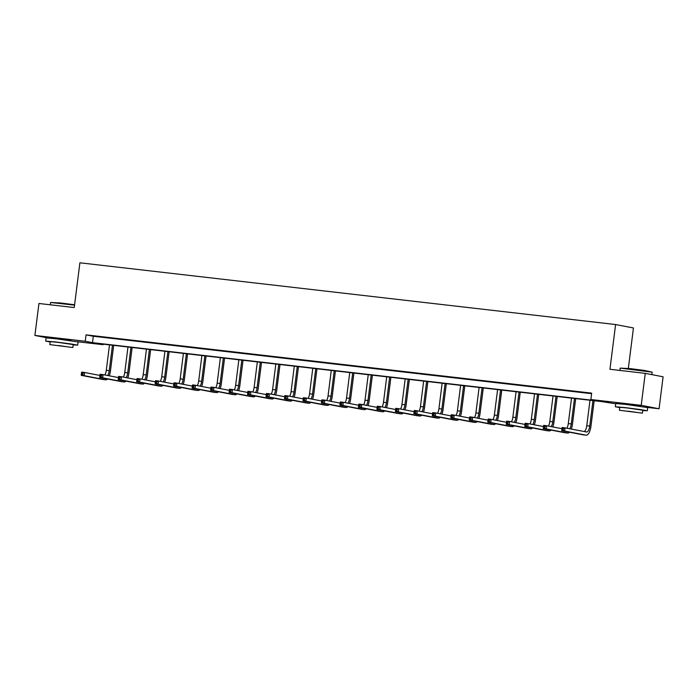 <?xml version="1.0" encoding="UTF-8"?>
<svg xmlns="http://www.w3.org/2000/svg" width="698" height="698" viewBox="0 0 698 698"><rect width="100%" height="100%" fill="white"/><g stroke="black" fill="none" stroke-linecap="round" stroke-linejoin="round"><path stroke-width="1.05" d="M53.476 338.321L70.873 340.519M623.061 403.959L640.459 406.157M628.34 368.404L633.452 327.973L615.601 324.535L79.895 262.797L74.241 307.556L38.94 303.49L34.9 335.45L85.252 341.252L92.485 342.648L598.099 400.914L590.866 399.526L641.209 405.329L659.06 408.766L646.976 407.37M615.601 324.535L609.947 369.286L645.249 373.36L663.1 376.798L659.06 408.766M615.68 403.767L601.475 401.568L95.862 343.303L103.095 344.69L77.391 341.732M103.164 344.14L103.095 344.69M590.866 399.526L591.668 393.131L86.055 334.866L93.296 336.253L591.599 393.681M586.163 392.765L579.061 391.944L586.163 392.765M567.683 390.636L560.573 389.816L567.683 390.636M549.204 388.507L542.093 387.687L549.204 388.507M530.724 386.378L523.613 385.558L530.724 386.378M512.245 384.249L505.134 383.429L512.245 384.249M493.765 382.12L486.654 381.3L493.765 382.12M475.277 379.991L468.175 379.171L475.277 379.991M456.797 377.854L449.695 377.042L456.797 377.854M438.318 375.725L431.207 374.905L438.318 375.725M419.838 373.596L412.727 372.776L419.838 373.596M401.359 371.467L394.248 370.647L401.359 371.467M382.879 369.338L375.768 368.518L382.879 369.338M364.4 367.209L357.289 366.389L364.4 367.209M345.911 365.08L338.809 364.26L345.911 365.08M327.432 362.951L320.33 362.131L327.432 362.951M308.952 360.822L301.841 360.002L308.952 360.822M290.473 358.693L283.362 357.873L290.473 358.693M271.993 356.556L264.882 355.744L271.993 356.556M253.514 354.427L246.403 353.607L253.514 354.427M235.034 352.298L227.923 351.478L235.034 352.298M216.546 350.169L209.444 349.349L216.546 350.169M198.066 348.04L190.964 347.22L198.066 348.04M179.587 345.911L172.476 345.091L179.587 345.911M161.107 343.782L153.996 342.962L161.107 343.782M142.628 341.654L135.517 340.833L142.628 341.654M124.148 339.525L117.037 338.704L124.148 339.525M105.668 337.396L98.558 336.576L105.668 337.396M645.249 373.36L641.209 405.329M47.726 337.919L34.9 335.45M86.055 334.866L85.252 341.252M93.296 336.253L92.485 342.648M563.277 429.872L563.434 428.589L562.256 428.459L562.091 429.732L564.673 431.05L561.707 430.71L562.117 427.516L565.075 427.857L564.673 431.05L586.119 435.186A9.667 3.673 96.6 0 0 586.224 435.203A9.667 3.673 96.6 0 0 590.944 426.286L594.173 400.722M592.96 400.582L589.74 426.059A6.448 2.452 -83.4 0 1 586.59 432.001A6.448 2.452 -83.4 0 1 586.521 431.983L565.075 427.857L563.434 428.589M589.993 400.242L586.774 425.719A6.448 2.452 -83.4 0 1 584.217 431.547M562.091 429.732L561.707 430.71L583.153 434.845A9.667 3.673 96.6 0 0 583.258 434.854A9.667 3.673 96.6 0 0 583.362 434.863M562.117 427.516L562.256 428.459M620.182 368.116L630.329 368.631L644.778 370.49L652.15 372.156L620.182 368.116L619.885 370.437M642.762 410.511L647.282 410.782L640.232 409.534L625.26 407.606L615.304 406.742L619.737 407.606M647.282 410.782L647.683 407.588L625.661 404.404L615.706 403.549L615.304 406.742M619.405 410.25L619.78 407.309L626.944 407.929L642.806 410.215L642.43 413.155L619.405 410.25L642.43 413.155M628.121 411.166L638.338 412.64L628.121 411.166M74.546 305.139L50.596 302.478L60.743 302.993L74.59 304.764M73.177 344.873L77.696 345.144L70.646 343.896L55.674 341.959L45.71 341.104L50.151 341.968M77.696 345.144L78.097 341.95L56.076 338.766L46.12 337.911L45.71 341.104M49.82 344.611L50.195 341.671L57.358 342.29L73.211 344.576L72.845 347.517L49.82 344.611L72.845 347.517M58.536 345.527L68.753 347.002L58.536 345.527M50.596 302.478L50.3 304.799M571.304 429.052A9.667 3.673 96.6 0 0 572.465 424.157L575.693 398.593M574.48 398.453L571.261 423.93A6.448 2.452 -83.4 0 1 569.716 428.755M571.514 398.113L568.294 423.59A6.448 2.452 -83.4 0 1 566.889 428.206M544.798 427.743L544.955 426.461L543.768 426.33L543.611 427.604L546.194 428.921L543.227 428.581L543.629 425.387L546.595 425.728L546.194 428.921L567.631 433.057A9.667 3.673 96.6 0 0 567.736 433.065A9.667 3.673 96.6 0 0 569.516 432.219M561.969 428.685L546.595 425.728L544.955 426.461M543.611 427.604L543.227 428.581L564.673 432.708A9.667 3.673 96.6 0 0 564.778 432.725A9.667 3.673 96.6 0 0 564.883 432.734M543.629 425.387L543.768 426.33M552.825 426.923A9.667 3.673 96.6 0 0 553.985 422.028L557.213 396.464M555.992 396.324L552.781 421.801A6.448 2.452 -83.4 0 1 551.237 426.618M553.034 395.984L549.815 421.452A6.448 2.452 -83.4 0 1 548.401 426.077M526.318 425.614L526.475 424.332L525.289 424.201L525.132 425.475L527.705 426.792L524.748 426.452L525.149 423.258L528.116 423.599L527.705 426.792L549.152 430.919A9.667 3.673 96.6 0 0 549.256 430.936A9.667 3.673 96.6 0 0 551.036 430.081M543.48 426.557L528.116 423.599L526.475 424.332M525.132 425.475L524.748 426.452L546.194 430.579A9.667 3.673 96.6 0 0 546.298 430.596A9.667 3.673 96.6 0 0 546.403 430.605M525.149 423.258L525.289 424.201M534.345 424.794A9.667 3.673 96.6 0 0 535.506 419.899L538.734 394.335M537.512 394.196L534.293 419.664A6.448 2.452 -83.4 0 1 532.757 424.489M534.555 393.855L531.335 419.324A6.448 2.452 -83.4 0 1 529.922 423.948M507.83 423.485L507.996 422.203L506.809 422.063L506.652 423.346L509.226 424.663L506.268 424.323L506.669 421.13L509.636 421.47L509.226 424.663L530.672 428.79A9.667 3.673 96.6 0 0 530.777 428.808A9.667 3.673 96.6 0 0 532.557 427.953M525.001 424.428L509.636 421.47L507.996 422.203M506.652 423.346L506.268 424.323L527.714 428.45A9.667 3.673 96.6 0 0 527.819 428.467A9.667 3.673 96.6 0 0 527.924 428.476M506.669 421.13L506.809 422.063M515.857 422.665A9.667 3.673 96.6 0 0 517.026 417.77L520.254 392.206M519.033 392.067L515.813 417.535A6.448 2.452 -83.4 0 1 514.278 422.36M516.075 391.726L512.856 417.195A6.448 2.452 -83.4 0 1 511.442 421.819M489.35 421.356L489.516 420.074L488.33 419.934L488.172 421.217L490.746 422.534L487.789 422.194L488.19 419.001L491.148 419.341L490.746 422.534L512.192 426.661A9.667 3.673 96.6 0 0 512.297 426.679A9.667 3.673 96.6 0 0 514.077 425.824M506.521 422.299L491.148 419.341L489.516 420.074M488.172 421.217L487.789 422.194L509.235 426.321A9.667 3.673 96.6 0 0 509.339 426.338A9.667 3.673 96.6 0 0 509.444 426.347M488.19 419.001L488.33 419.934M497.377 420.536A9.667 3.673 96.6 0 0 498.538 415.642L501.775 390.077M500.553 389.938L497.334 415.406A6.448 2.452 -83.4 0 1 495.798 420.231M497.595 389.597L494.376 415.066A6.448 2.452 -83.4 0 1 492.963 419.69M470.871 419.219L471.037 417.945L469.85 417.805L469.684 419.088L472.267 420.405L469.309 420.065L469.71 416.863L472.668 417.212L472.267 420.405L493.713 424.532A9.667 3.673 96.6 0 0 493.818 424.55A9.667 3.673 96.6 0 0 495.589 423.695M488.042 420.17L472.668 417.212L471.037 417.945M469.684 419.088L469.309 420.065L490.746 424.192A9.667 3.673 96.6 0 0 490.851 424.209A9.667 3.673 96.6 0 0 490.956 424.218M469.71 416.863L469.85 417.805M478.898 418.407A9.667 3.673 96.6 0 0 480.058 413.513L483.286 387.948M482.074 387.809L478.854 413.277A6.448 2.452 -83.4 0 1 477.319 418.102M479.107 387.469L475.896 412.937A6.448 2.452 -83.4 0 1 474.483 417.561M452.391 417.09L452.557 415.816L451.37 415.676L451.205 416.959L453.787 418.276L450.821 417.936L451.231 414.734L454.189 415.074L453.787 418.276L475.233 422.403A9.667 3.673 96.6 0 0 475.338 422.421A9.667 3.673 96.6 0 0 477.109 421.566M469.562 418.041L454.189 415.074L452.557 415.816M451.205 416.959L450.821 417.936L472.267 422.063A9.667 3.673 96.6 0 0 472.372 422.081A9.667 3.673 96.6 0 0 472.476 422.089M451.231 414.734L451.37 415.676M460.418 416.278A9.667 3.673 96.6 0 0 461.579 411.384L464.807 385.82M463.594 385.68L460.375 411.148A6.448 2.452 -83.4 0 1 458.83 415.973M460.628 385.34L457.408 410.808A6.448 2.452 -83.4 0 1 456.003 415.423M433.912 414.961L434.069 413.687L432.891 413.548L432.725 414.83L435.308 416.148L432.341 415.807L432.751 412.605L435.709 412.946L435.308 416.148L456.754 420.275A9.667 3.673 96.6 0 0 456.858 420.292A9.667 3.673 96.6 0 0 458.63 419.437M451.083 415.912L435.709 412.946L434.069 413.687M432.725 414.83L432.341 415.807L453.787 419.934A9.667 3.673 96.6 0 0 453.892 419.952A9.667 3.673 96.6 0 0 453.997 419.96M432.751 412.605L432.891 413.548M441.939 414.15A9.667 3.673 96.6 0 0 443.099 409.255L446.327 383.691M445.115 383.551L441.895 409.019A6.448 2.452 -83.4 0 1 440.351 413.844M442.148 383.202L438.929 408.679A6.448 2.452 -83.4 0 1 437.524 413.295M415.432 412.832L415.589 411.558L414.411 411.419L414.246 412.701L416.828 414.019L413.862 413.678L414.263 410.476L417.23 410.817L416.828 414.019L438.265 418.146A9.667 3.673 96.6 0 0 438.37 418.163A9.667 3.673 96.6 0 0 440.15 417.308M432.603 413.774L417.23 410.817L415.589 411.558M414.246 412.701L413.862 413.678L435.308 417.805A9.667 3.673 96.6 0 0 435.412 417.823A9.667 3.673 96.6 0 0 435.517 417.832M414.263 410.476L414.411 411.419M423.459 412.021A9.667 3.673 96.6 0 0 424.62 407.126L427.848 381.562M426.626 381.413L423.416 406.89A6.448 2.452 -83.4 0 1 421.871 411.715M423.669 381.073L420.449 406.55A6.448 2.452 -83.4 0 1 419.036 411.166M396.953 410.703L397.11 409.429L395.923 409.29L395.766 410.564L398.34 411.89L395.382 411.541L395.783 408.347L398.75 408.688L398.34 411.89L419.786 416.017A9.667 3.673 96.6 0 0 419.891 416.034A9.667 3.673 96.6 0 0 421.671 415.179M414.115 411.646L398.75 408.688L397.11 409.429M395.766 410.564L395.382 411.541L416.828 415.676A9.667 3.673 96.6 0 0 416.933 415.694A9.667 3.673 96.6 0 0 417.038 415.694M395.783 408.347L395.923 409.29M404.98 409.892A9.667 3.673 96.6 0 0 406.14 404.988L409.368 379.424M408.147 379.284L404.936 404.761A6.448 2.452 -83.4 0 1 403.392 409.586M405.189 378.944L401.969 404.421A6.448 2.452 -83.4 0 1 400.556 409.037M378.464 408.574L378.63 407.292L377.444 407.161L377.286 408.435L379.86 409.752L376.903 409.412L377.304 406.219L380.27 406.559L379.86 409.752L401.306 413.888A9.667 3.673 96.6 0 0 401.411 413.905A9.667 3.673 96.6 0 0 403.191 413.05M395.635 409.517L380.27 406.559L378.63 407.292M377.286 408.435L376.903 409.412L398.349 413.548A9.667 3.673 96.6 0 0 398.453 413.556A9.667 3.673 96.6 0 0 398.558 413.565M377.304 406.219L377.444 407.161M386.491 407.763A9.667 3.673 96.6 0 0 387.66 402.859L390.889 377.295M389.667 377.156L386.448 402.633A6.448 2.452 -83.4 0 1 384.912 407.458M386.709 376.815L383.49 402.292A6.448 2.452 -83.4 0 1 382.076 406.908M359.985 406.445L360.151 405.163L358.964 405.032L358.807 406.306L361.381 407.623L358.423 407.283L358.824 404.09L361.782 404.43L361.381 407.623L382.827 411.759A9.667 3.673 96.6 0 0 382.932 411.768A9.667 3.673 96.6 0 0 384.711 410.921M377.156 407.388L361.782 404.43L360.151 405.163M358.807 406.306L358.423 407.283L379.869 411.419A9.667 3.673 96.6 0 0 379.974 411.427A9.667 3.673 96.6 0 0 380.078 411.436M358.824 404.09L358.964 405.032M368.012 405.625A9.667 3.673 96.6 0 0 369.172 400.731L372.409 375.166M371.188 375.027L367.968 400.504A6.448 2.452 -83.4 0 1 366.433 405.32M368.23 374.686L365.01 400.163A6.448 2.452 -83.4 0 1 363.597 404.779M341.505 404.317L341.671 403.034L340.484 402.903L340.319 404.177L342.901 405.494L339.943 405.154L340.345 401.961L343.303 402.301L342.901 405.494L364.347 409.63A9.667 3.673 96.6 0 0 364.452 409.639A9.667 3.673 96.6 0 0 366.223 408.792M358.676 405.259L343.303 402.301L341.671 403.034M340.319 404.177L339.943 405.154L361.381 409.281A9.667 3.673 96.6 0 0 361.485 409.298A9.667 3.673 96.6 0 0 361.599 409.307M340.345 401.961L340.484 402.903M349.532 403.496A9.667 3.673 96.6 0 0 350.693 398.602L353.921 373.037M352.708 372.898L349.489 398.375A6.448 2.452 -83.4 0 1 347.953 403.191M349.742 372.558L346.531 398.026A6.448 2.452 -83.4 0 1 345.117 402.65M323.026 402.188L323.191 400.905L322.005 400.765L321.839 402.048L324.422 403.365L321.455 403.025L321.865 399.832L324.823 400.172L324.422 403.365L345.868 407.492A9.667 3.673 96.6 0 0 345.972 407.51A9.667 3.673 96.6 0 0 347.744 406.655M340.196 403.13L324.823 400.172L323.191 400.905M321.839 402.048L321.455 403.025L342.901 407.152A9.667 3.673 96.6 0 0 343.006 407.17A9.667 3.673 96.6 0 0 343.111 407.178M321.865 399.832L322.005 400.765M331.053 401.367A9.667 3.673 96.6 0 0 332.213 396.473L335.441 370.908M334.229 370.769L331.009 396.237A6.448 2.452 -83.4 0 1 329.473 401.062M331.262 370.429L328.051 395.897A6.448 2.452 -83.4 0 1 326.638 400.521M304.546 400.059L304.703 398.776L303.525 398.637L303.36 399.919L305.942 401.237L302.976 400.896L303.386 397.703L306.343 398.043L305.942 401.237L327.388 405.364A9.667 3.673 96.6 0 0 327.493 405.381A9.667 3.673 96.6 0 0 329.264 404.526M321.717 401.001L306.343 398.043L304.703 398.776M303.36 399.919L302.976 400.896L324.422 405.023A9.667 3.673 96.6 0 0 324.526 405.041A9.667 3.673 96.6 0 0 324.631 405.049M303.386 397.703L303.525 398.637M312.573 399.239A9.667 3.673 96.6 0 0 313.734 394.344L316.962 368.78M315.749 368.64L312.529 394.108A6.448 2.452 -83.4 0 1 310.985 398.933M312.783 368.3L309.563 393.768A6.448 2.452 -83.4 0 1 308.158 398.392M286.067 397.921L286.224 396.647L285.046 396.508L284.88 397.79L287.463 399.108L284.496 398.767L284.897 395.565L287.864 395.914L287.463 399.108L308.909 403.235A9.667 3.673 96.6 0 0 309.005 403.252A9.667 3.673 96.6 0 0 310.785 402.397M303.237 398.872L287.864 395.914L286.224 396.647M284.88 397.79L284.496 398.767L305.942 402.894A9.667 3.673 96.6 0 0 306.047 402.912A9.667 3.673 96.6 0 0 306.152 402.921M284.897 395.565L285.046 396.508M294.094 397.11A9.667 3.673 96.6 0 0 295.254 392.215L298.482 366.651M297.269 366.511L294.05 391.979A6.448 2.452 -83.4 0 1 292.506 396.804M294.303 366.171L291.083 391.639A6.448 2.452 -83.4 0 1 289.67 396.263M267.587 395.792L267.744 394.518L266.557 394.379L266.4 395.661L268.974 396.979L266.017 396.639L266.418 393.436L269.384 393.785L268.974 396.979L290.42 401.106A9.667 3.673 96.6 0 0 290.525 401.123A9.667 3.673 96.6 0 0 292.305 400.268M284.758 396.743L269.384 393.785L267.744 394.518M266.4 395.661L266.017 396.639L287.463 400.765A9.667 3.673 96.6 0 0 287.567 400.783A9.667 3.673 96.6 0 0 287.672 400.792M266.418 393.436L266.557 394.379M275.614 394.981A9.667 3.673 96.6 0 0 276.774 390.086L280.003 364.522M278.781 364.382L275.57 389.85A6.448 2.452 -83.4 0 1 274.026 394.675M275.823 364.042L272.604 389.51A6.448 2.452 -83.4 0 1 271.19 394.126M249.107 393.663L249.265 392.389L248.078 392.25L247.921 393.532L250.495 394.85L247.537 394.51L247.938 391.308L250.905 391.648L250.495 394.85L271.941 398.977A9.667 3.673 96.6 0 0 272.046 398.994A9.667 3.673 96.6 0 0 273.825 398.139M266.27 394.614L250.905 391.648L249.265 392.389M247.921 393.532L247.537 394.51L268.983 398.637A9.667 3.673 96.6 0 0 269.088 398.654A9.667 3.673 96.6 0 0 269.192 398.663M247.938 391.308L248.078 392.25M257.126 392.852A9.667 3.673 96.6 0 0 258.295 387.957L261.523 362.393M260.302 362.253L257.082 387.722A6.448 2.452 -83.4 0 1 255.547 392.546M257.344 361.904L254.124 387.381A6.448 2.452 -83.4 0 1 252.711 391.997M230.619 391.534L230.785 390.261L229.598 390.121L229.441 391.404L232.015 392.721L229.057 392.381L229.459 389.179L232.425 389.519L232.015 392.721L253.461 396.848A9.667 3.673 96.6 0 0 253.566 396.865A9.667 3.673 96.6 0 0 255.346 396.01M247.79 392.485L232.425 389.519L230.785 390.261M229.441 391.404L229.057 392.381L250.503 396.508A9.667 3.673 96.6 0 0 250.608 396.525A9.667 3.673 96.6 0 0 250.713 396.534M229.459 389.179L229.598 390.121M238.646 390.723A9.667 3.673 96.6 0 0 239.815 385.828L243.044 360.264M241.822 360.116L238.603 385.593A6.448 2.452 -83.4 0 1 237.067 390.418M238.864 359.775L235.645 385.252A6.448 2.452 -83.4 0 1 234.231 389.868M212.14 389.405L212.305 388.132L211.119 387.992L210.953 389.266L213.536 390.592L210.578 390.243L210.979 387.05L213.937 387.39L213.536 390.592L234.982 394.719A9.667 3.673 96.6 0 0 235.086 394.736A9.667 3.673 96.6 0 0 236.866 393.881M229.31 390.348L213.937 387.39L212.305 388.132M210.953 389.266L210.578 390.243L232.024 394.379A9.667 3.673 96.6 0 0 232.12 394.396A9.667 3.673 96.6 0 0 232.233 394.405M210.979 387.05L211.119 387.992M220.167 388.594A9.667 3.673 96.6 0 0 221.327 383.691L224.564 358.126M223.343 357.987L220.123 383.464A6.448 2.452 -83.4 0 1 218.587 388.289M220.385 357.646L217.165 383.123A6.448 2.452 -83.4 0 1 215.752 387.739M193.66 387.277L193.826 385.994L192.639 385.863L192.474 387.137L195.056 388.463L192.09 388.114L192.5 384.921L195.457 385.261L195.056 388.463L216.502 392.59A9.667 3.673 96.6 0 0 216.607 392.608A9.667 3.673 96.6 0 0 218.378 391.752M210.831 388.219L195.457 385.261L193.826 385.994M192.474 387.137L192.09 388.114L213.536 392.25A9.667 3.673 96.6 0 0 213.64 392.259A9.667 3.673 96.6 0 0 213.745 392.267M192.5 384.921L192.639 385.863M201.687 386.465A9.667 3.673 96.6 0 0 202.848 381.562L206.076 355.997M204.863 355.858L201.643 381.335A6.448 2.452 -83.4 0 1 200.108 386.16M201.897 355.518L198.686 380.995A6.448 2.452 -83.4 0 1 197.272 385.61M175.181 385.148L175.338 383.865L174.16 383.734L173.994 385.008L176.577 386.326L173.61 385.985L174.02 382.792L176.978 383.132L176.577 386.326L198.023 390.461A9.667 3.673 96.6 0 0 198.127 390.479A9.667 3.673 96.6 0 0 199.898 389.624M192.351 386.09L176.978 383.132L175.338 383.865M173.994 385.008L173.61 385.985L195.056 390.121A9.667 3.673 96.6 0 0 195.161 390.13A9.667 3.673 96.6 0 0 195.266 390.138M174.02 382.792L174.16 383.734M183.208 384.328A9.667 3.673 96.6 0 0 184.368 379.433L187.596 353.869M186.383 353.729L183.164 379.206A6.448 2.452 -83.4 0 1 181.62 384.031M183.417 353.389L180.197 378.866A6.448 2.452 -83.4 0 1 178.793 383.481M156.701 383.019L156.858 381.736L155.68 381.605L155.514 382.879L158.097 384.197L155.131 383.856L155.541 380.663L158.498 381.003L158.097 384.197L179.543 388.332A9.667 3.673 96.6 0 0 179.648 388.341A9.667 3.673 96.6 0 0 181.419 387.495M173.872 383.961L158.498 381.003L156.858 381.736M155.514 382.879L155.131 383.856L176.577 387.983A9.667 3.673 96.6 0 0 176.681 388.001A9.667 3.673 96.6 0 0 176.786 388.009M155.541 380.663L155.68 381.605M164.728 382.199A9.667 3.673 96.6 0 0 165.888 377.304L169.117 351.74M167.904 351.6L164.684 377.077A6.448 2.452 -83.4 0 1 163.14 381.893M164.937 351.26L161.718 376.728A6.448 2.452 -83.4 0 1 160.313 381.352M138.221 380.89L138.379 379.607L137.192 379.476L137.035 380.75L139.617 382.068L136.651 381.727L137.052 378.534L140.019 378.874L139.617 382.068L161.055 386.195A9.667 3.673 96.6 0 0 161.159 386.212A9.667 3.673 96.6 0 0 162.939 385.357M155.392 381.832L140.019 378.874L138.379 379.607M137.035 380.75L136.651 381.727L158.097 385.854A9.667 3.673 96.6 0 0 158.202 385.872A9.667 3.673 96.6 0 0 158.306 385.881M137.052 378.534L137.192 379.476M146.248 380.07A9.667 3.673 96.6 0 0 147.409 375.175L150.637 349.611M149.416 349.471L146.205 374.939A6.448 2.452 -83.4 0 1 144.661 379.764M146.458 349.131L143.238 374.599A6.448 2.452 -83.4 0 1 141.825 379.223M119.742 378.761L119.899 377.478L118.712 377.339L118.555 378.621L121.129 379.939L118.171 379.599L118.573 376.405L121.539 376.746L121.129 379.939L142.575 384.066A9.667 3.673 96.6 0 0 142.68 384.083A9.667 3.673 96.6 0 0 144.46 383.228M136.904 379.703L121.539 376.746L119.899 377.478M118.555 378.621L118.171 379.599L139.617 383.726A9.667 3.673 96.6 0 0 139.722 383.743A9.667 3.673 96.6 0 0 139.827 383.752M118.573 376.405L118.712 377.339M127.769 377.941A9.667 3.673 96.6 0 0 128.929 373.046L132.158 347.482M130.936 347.342L127.717 372.811A6.448 2.452 -83.4 0 1 126.181 377.635M127.978 347.002L124.759 372.47A6.448 2.452 -83.4 0 1 123.345 377.095M101.254 376.632L101.419 375.35L100.233 375.21L100.076 376.492L102.65 377.81L99.692 377.47L100.093 374.276L103.06 374.617L102.65 377.81L124.096 381.937A9.667 3.673 96.6 0 0 124.2 381.954A9.667 3.673 96.6 0 0 125.98 381.099M118.424 377.574L103.06 374.617L101.419 375.35M100.076 376.492L99.692 377.47L121.138 381.597A9.667 3.673 96.6 0 0 121.243 381.614A9.667 3.673 96.6 0 0 121.347 381.623M100.093 374.276L100.233 375.21M109.281 375.812A9.667 3.673 96.6 0 0 110.45 370.917L113.678 345.353M112.457 345.213L109.237 370.682A6.448 2.452 -83.4 0 1 107.701 375.507M109.499 344.873L106.279 370.341A6.448 2.452 -83.4 0 1 104.866 374.966M82.774 374.494L82.94 373.221L81.753 373.081L81.596 374.364L84.17 375.681L81.212 375.341L81.614 372.139L84.571 372.488L84.17 375.681L105.616 379.808A9.667 3.673 96.6 0 0 105.721 379.825A9.667 3.673 96.6 0 0 107.501 378.97M99.945 375.445L84.571 372.488L82.94 373.221M81.596 374.364L81.212 375.341L102.658 379.468A9.667 3.673 96.6 0 0 102.763 379.485A9.667 3.673 96.6 0 0 102.868 379.494M81.614 372.139L81.753 373.081M589.74 426.059L586.774 425.719M586.119 435.186L583.153 434.845M571.261 423.93L568.294 423.59M567.631 433.057L564.673 432.708M552.781 421.801L549.815 421.452M549.152 430.919L546.194 430.579M534.293 419.664L531.335 419.324M530.672 428.79L527.714 428.45M515.813 417.535L512.856 417.195M512.192 426.661L509.235 426.321M497.334 415.406L494.376 415.066M493.713 424.532L490.746 424.192M478.854 413.277L475.896 412.937M475.233 422.403L472.267 422.063M460.375 411.148L457.408 410.808M456.754 420.275L453.787 419.934M441.895 409.019L438.929 408.679M438.265 418.146L435.308 417.805M423.416 406.89L420.449 406.55M419.786 416.017L416.828 415.676M404.936 404.761L401.969 404.421M401.306 413.888L398.349 413.548M386.448 402.633L383.49 402.292M382.827 411.759L379.869 411.419M367.968 400.504L365.01 400.163M364.347 409.63L361.381 409.281M349.489 398.375L346.531 398.026M345.868 407.492L342.901 407.152M331.009 396.237L328.051 395.897M327.388 405.364L324.422 405.023M312.529 394.108L309.563 393.768M308.909 403.235L305.942 402.894M294.05 391.979L291.083 391.639M290.42 401.106L287.463 400.765M275.57 389.85L272.604 389.51M271.941 398.977L268.983 398.637M257.082 387.722L254.124 387.381M253.461 396.848L250.503 396.508M238.603 385.593L235.645 385.252M234.982 394.719L232.024 394.379M220.123 383.464L217.165 383.123M216.502 392.59L213.536 392.25M201.643 381.335L198.686 380.995M198.023 390.461L195.056 390.121M183.164 379.206L180.197 378.866M179.543 388.332L176.577 387.983M164.684 377.077L161.718 376.728M161.055 386.195L158.097 385.854M146.205 374.939L143.238 374.599M142.575 384.066L139.617 383.726M127.717 372.811L124.759 372.47M124.096 381.937L121.138 381.597M109.237 370.682L106.279 370.341M105.616 379.808L102.658 379.468M586.224 435.203L583.258 434.854M651.845 374.625L652.159 372.165M567.736 433.065L564.778 432.725M549.256 430.936L546.298 430.596M530.777 428.808L527.819 428.467M512.297 426.679L509.339 426.338M493.818 424.55L490.851 424.209M475.338 422.421L472.372 422.081M456.858 420.292L453.892 419.952M438.37 418.163L435.412 417.823M419.891 416.034L416.933 415.694M401.411 413.905L398.453 413.556M382.932 411.768L379.974 411.427M364.452 409.639L361.485 409.298M345.972 407.51L343.006 407.17M327.493 405.381L324.526 405.041M309.005 403.252L306.047 402.912M290.525 401.123L287.567 400.783M272.046 398.994L269.088 398.654M253.566 396.865L250.608 396.525M235.086 394.736L232.12 394.396M216.607 392.608L213.64 392.259M198.127 390.479L195.161 390.13M179.648 388.341L176.681 388.001M161.159 386.212L158.202 385.872M142.68 384.083L139.722 383.743M124.2 381.954L121.243 381.614M105.721 379.825L102.763 379.485"/></g></svg>
